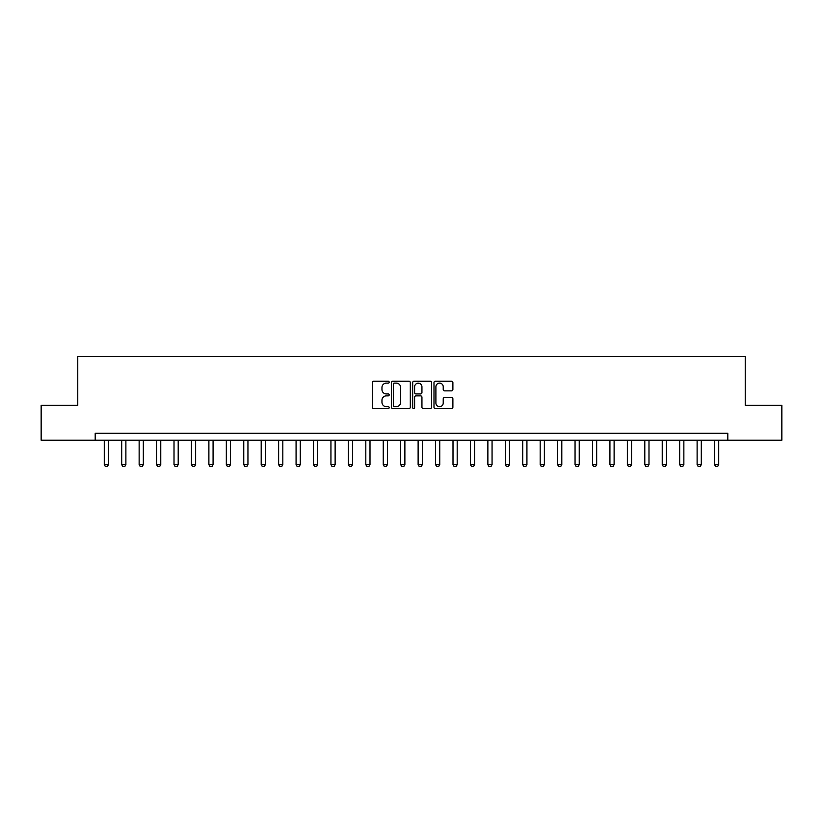 <?xml version="1.0" encoding="UTF-8"?>
<svg xmlns="http://www.w3.org/2000/svg" width="823" height="823" viewBox="0 0 823 823"><rect width="100%" height="100%" fill="white"/><g stroke="black" fill="none" stroke-linecap="round" stroke-linejoin="round"><path stroke-width="1.23" d="M389.186 382.17A0.957 0.957 0 0 0 388.219 381.214L373.673 381.214A1.368 1.368 0 0 0 372.305 382.582L372.305 407.22A1.368 1.368 0 0 0 373.673 408.589L388.219 408.589A0.957 0.957 0 0 0 389.186 407.632A0.957 0.957 0 0 0 388.219 406.675L386.337 406.675A4.382 4.382 0 0 1 381.965 402.293L381.965 400.245A4.382 4.382 0 0 1 386.337 395.863L388.219 395.863A0.957 0.957 0 0 0 389.186 394.896A0.957 0.957 0 0 0 388.219 393.939L386.337 393.939A4.382 4.382 0 0 1 381.965 389.557L381.965 387.51A4.382 4.382 0 0 1 386.337 383.127L388.219 383.127A0.957 0.957 0 0 0 389.186 382.17M451.518 390.863A1.368 1.368 0 0 0 452.887 389.495L452.887 382.582A1.368 1.368 0 0 0 451.518 381.214L435.357 381.214A1.368 1.368 0 0 0 433.988 382.582L433.988 407.22A1.368 1.368 0 0 0 435.357 408.589L451.518 408.589A1.368 1.368 0 0 0 452.887 407.22L452.887 398.867A1.368 1.368 0 0 0 451.518 397.499L444.605 397.499A1.368 1.368 0 0 0 443.227 398.867L443.227 403.013A3.662 3.662 0 0 1 439.564 406.675A3.662 3.662 0 0 1 435.902 403.013L435.902 386.789A3.662 3.662 0 0 1 439.564 383.127A3.662 3.662 0 0 1 443.227 386.789L443.227 389.495A1.368 1.368 0 0 0 444.605 390.863L451.518 390.863M95.201 440.233L41.15 440.233L41.15 405.358L77.763 405.358L77.763 356.544L745.237 356.544L745.237 405.358L781.85 405.358L781.85 440.233L727.799 440.233L727.799 433.258L95.201 433.258L95.201 440.233L727.799 440.233M410.307 382.582A1.368 1.368 0 0 0 408.928 381.214L392.777 381.214A1.368 1.368 0 0 0 391.409 382.582L391.409 407.22A1.368 1.368 0 0 0 392.777 408.589L408.928 408.589A1.368 1.368 0 0 0 410.307 407.22L410.307 382.582M414.072 381.214L430.223 381.214A1.368 1.368 0 0 1 431.591 382.582L431.591 407.22A1.368 1.368 0 0 1 430.223 408.589L423.31 408.589A1.368 1.368 0 0 1 421.942 407.22L421.942 397.231A1.368 1.368 0 0 0 420.574 395.863L415.985 395.863A1.368 1.368 0 0 0 414.617 397.231L414.617 407.632A0.957 0.957 0 0 1 413.66 408.589A0.957 0.957 0 0 1 412.693 407.632L412.693 382.582A1.368 1.368 0 0 1 414.072 381.214M394.279 383.127A0.957 0.957 0 0 0 393.322 384.084L393.322 405.718A0.957 0.957 0 0 0 394.279 406.675L396.264 406.675A4.382 4.382 0 0 0 400.647 402.293L400.647 387.51A4.382 4.382 0 0 0 396.264 383.127L394.279 383.127M421.942 386.861A3.662 3.662 0 0 0 418.279 383.189A3.662 3.662 0 0 0 414.617 386.861L414.617 392.571A1.368 1.368 0 0 0 415.985 393.939L420.574 393.939A1.368 1.368 0 0 0 421.942 392.571L421.942 386.861M104.274 440.233L104.274 464.645L108.451 464.645L108.451 440.233M108.451 464.645L107.412 466.456L105.313 466.456L104.274 464.645M121.711 440.233L121.711 464.645L125.888 464.645L125.888 440.233M125.888 464.645L124.849 466.456L122.75 466.456L121.711 464.645M139.138 440.233L139.138 464.645L143.325 464.645L143.325 440.233M143.325 464.645L142.286 466.456L140.188 466.456L139.138 464.645M156.576 440.233L156.576 464.645L160.763 464.645L160.763 440.233M160.763 464.645L159.713 466.456L157.625 466.456L156.576 464.645M174.013 440.233L174.013 464.645L178.2 464.645L178.2 440.233M178.2 464.645L177.151 466.456L175.062 466.456L174.013 464.645M191.45 440.233L191.45 464.645L195.637 464.645L195.637 440.233M195.637 464.645L194.588 466.456L192.5 466.456L191.45 464.645M208.888 440.233L208.888 464.645L213.075 464.645L213.075 440.233M213.075 464.645L212.025 466.456L209.937 466.456L208.888 464.645M226.325 440.233L226.325 464.645L230.512 464.645L230.512 440.233M230.512 464.645L229.463 466.456L227.374 466.456L226.325 464.645M243.762 440.233L243.762 464.645L247.949 464.645L247.949 440.233M247.949 464.645L246.9 466.456L244.812 466.456L243.762 464.645M261.2 440.233L261.2 464.645L265.387 464.645L265.387 440.233M265.387 464.645L264.337 466.456L262.249 466.456L261.2 464.645M278.637 440.233L278.637 464.645L282.824 464.645L282.824 440.233M282.824 464.645L281.775 466.456L279.676 466.456L278.637 464.645M296.074 440.233L296.074 464.645L300.251 464.645L300.251 440.233M300.251 464.645L299.212 466.456L297.113 466.456L296.074 464.645M313.512 440.233L313.512 464.645L317.688 464.645L317.688 440.233M317.688 464.645L316.649 466.456L314.551 466.456L313.512 464.645M330.939 440.233L330.939 464.645L335.126 464.645L335.126 440.233M335.126 464.645L334.087 466.456L331.988 466.456L330.939 464.645M348.376 440.233L348.376 464.645L352.563 464.645L352.563 440.233M352.563 464.645L351.514 466.456L349.425 466.456L348.376 464.645M365.813 440.233L365.813 464.645L370 464.645L370 440.233M370 464.645L368.951 466.456L366.863 466.456L365.813 464.645M383.251 440.233L383.251 464.645L387.438 464.645L387.438 440.233M387.438 464.645L386.388 466.456L384.3 466.456L383.251 464.645M400.688 440.233L400.688 464.645L404.875 464.645L404.875 440.233M404.875 464.645L403.826 466.456L401.737 466.456L400.688 464.645M418.125 440.233L418.125 464.645L422.312 464.645L422.312 440.233M422.312 464.645L421.263 466.456L419.174 466.456L418.125 464.645M435.562 440.233L435.562 464.645L439.749 464.645L439.749 440.233M439.749 464.645L438.7 466.456L436.612 466.456L435.562 464.645M453 440.233L453 464.645L457.187 464.645L457.187 440.233M457.187 464.645L456.137 466.456L454.049 466.456L453 464.645M470.437 440.233L470.437 464.645L474.624 464.645L474.624 440.233M474.624 464.645L473.575 466.456L471.486 466.456L470.437 464.645M487.874 440.233L487.874 464.645L492.061 464.645L492.061 440.233M492.061 464.645L491.012 466.456L488.913 466.456L487.874 464.645M505.312 440.233L505.312 464.645L509.488 464.645L509.488 440.233M509.488 464.645L508.449 466.456L506.351 466.456L505.312 464.645M522.749 440.233L522.749 464.645L526.926 464.645L526.926 440.233M526.926 464.645L525.887 466.456L523.788 466.456L522.749 464.645M540.176 440.233L540.176 464.645L544.363 464.645L544.363 440.233M544.363 464.645L543.324 466.456L541.225 466.456L540.176 464.645M557.613 440.233L557.613 464.645L561.8 464.645L561.8 440.233M561.8 464.645L560.751 466.456L558.663 466.456L557.613 464.645M575.051 440.233L575.051 464.645L579.238 464.645L579.238 440.233M579.238 464.645L578.188 466.456L576.1 466.456L575.051 464.645M592.488 440.233L592.488 464.645L596.675 464.645L596.675 440.233M596.675 464.645L595.626 466.456L593.537 466.456L592.488 464.645M609.925 440.233L609.925 464.645L614.112 464.645L614.112 440.233M614.112 464.645L613.063 466.456L610.975 466.456L609.925 464.645M627.363 440.233L627.363 464.645L631.55 464.645L631.55 440.233M631.55 464.645L630.5 466.456L628.412 466.456L627.363 464.645M644.8 440.233L644.8 464.645L648.987 464.645L648.987 440.233M648.987 464.645L647.938 466.456L645.849 466.456L644.8 464.645M662.237 440.233L662.237 464.645L666.424 464.645L666.424 440.233M666.424 464.645L665.375 466.456L663.287 466.456L662.237 464.645M679.675 440.233L679.675 464.645L683.862 464.645L683.862 440.233M683.862 464.645L682.812 466.456L680.714 466.456L679.675 464.645M697.112 440.233L697.112 464.645L701.289 464.645L701.289 440.233M701.289 464.645L700.25 466.456L698.151 466.456L697.112 464.645M714.549 440.233L714.549 464.645L718.726 464.645L718.726 440.233M718.726 464.645L717.687 466.456L715.588 466.456L714.549 464.645"/></g></svg>
